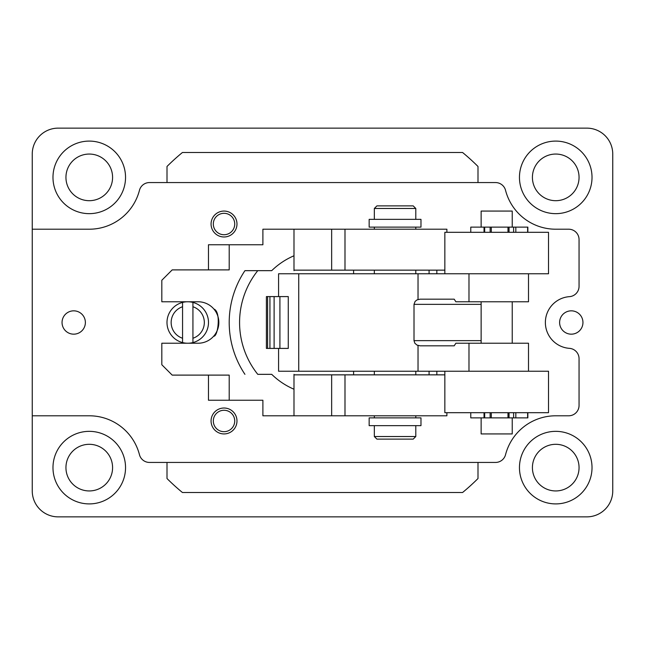 <?xml version="1.0" encoding="UTF-8"?>
<svg xmlns="http://www.w3.org/2000/svg" width="645" height="645" viewBox="0 0 645 645"><rect width="100%" height="100%" fill="white"/><g stroke="black" fill="none" stroke-linecap="round" stroke-linejoin="round"><path stroke-width="0.97" d="M192.928 338.254L192.928 342.576A20.729 20.729 0 0 0 192.928 302.424L192.928 338.254A16.585 16.585 0 0 0 192.928 306.746M182.559 306.746L182.559 302.424A20.729 20.729 0 0 0 182.559 342.576L182.559 306.746A16.585 16.585 0 0 0 182.559 338.254M32.25 415.791L32.25 490.95A25.913 25.913 0 0 0 58.163 516.863L586.837 516.863A25.913 25.913 0 0 0 612.75 490.95L612.75 154.05A25.913 25.913 0 0 0 586.837 128.137L58.163 128.137A25.913 25.913 0 0 0 32.25 154.05L32.25 415.791L89.26 415.791A51.834 51.834 0 0 1 139.449 454.669A10.368 10.368 0 0 0 149.487 462.441L167.007 462.441L167.007 478.534A220.276 220.276 0 0 0 182.422 492.506L462.578 492.506A220.276 220.276 0 0 0 477.993 478.534L477.993 462.441L495.513 462.441A10.368 10.368 0 0 0 505.551 454.669A51.834 51.834 0 0 1 555.74 415.791L568.697 415.791A10.368 10.368 0 0 0 579.057 405.431L579.057 358.693A10.368 10.368 0 0 0 569.438 348.348A25.913 25.913 0 0 1 545.372 322.5A25.913 25.913 0 0 1 569.438 296.652A10.368 10.368 0 0 0 579.057 286.307L579.057 239.569A10.368 10.368 0 0 0 568.697 229.209L555.74 229.209A51.834 51.834 0 0 1 505.551 190.331A10.368 10.368 0 0 0 495.513 182.559L477.993 182.559L477.993 166.466A220.276 220.276 0 0 0 462.578 152.494L182.422 152.494A220.276 220.276 0 0 0 167.007 166.466L167.007 182.559L149.487 182.559A10.368 10.368 0 0 0 139.449 190.331A51.834 51.834 0 0 1 89.26 229.209L32.25 229.209M519.459 467.625A36.281 36.281 0 0 1 573.881 436.205A36.281 36.281 0 0 1 573.881 499.045A36.281 36.281 0 0 1 519.459 467.625M519.459 177.375A36.281 36.281 0 0 1 573.881 145.955A36.281 36.281 0 0 1 573.881 208.795A36.281 36.281 0 0 1 519.459 177.375M52.979 467.625A36.281 36.281 0 0 1 107.401 436.205A36.281 36.281 0 0 1 107.401 499.045A36.281 36.281 0 0 1 52.979 467.625M52.979 177.375A36.281 36.281 0 0 1 107.401 145.955A36.281 36.281 0 0 1 107.401 208.795A36.281 36.281 0 0 1 52.979 177.375M582.951 322.5A11.658 11.658 0 0 0 565.455 312.398A11.658 11.658 0 0 0 565.455 332.602A11.658 11.658 0 0 0 582.951 322.5M477.993 462.441L167.007 462.441M167.007 182.559L477.993 182.559M532.415 467.625A23.325 23.325 0 0 1 567.398 447.428A23.325 23.325 0 0 1 567.398 487.822A23.325 23.325 0 0 1 532.415 467.625M532.415 177.375A23.325 23.325 0 0 1 567.398 157.178A23.325 23.325 0 0 1 567.398 197.572A23.325 23.325 0 0 1 532.415 177.375M65.943 467.625A23.325 23.325 0 0 1 100.926 447.428A23.325 23.325 0 0 1 100.926 487.822A23.325 23.325 0 0 1 65.943 467.625M65.943 177.375A23.325 23.325 0 0 1 100.926 157.178A23.325 23.325 0 0 1 100.926 197.572A23.325 23.325 0 0 1 65.943 177.375M85.374 322.5A11.658 11.658 0 0 0 67.886 312.398A11.658 11.658 0 0 0 67.886 332.602A11.658 11.658 0 0 0 85.374 322.5M211.068 420.975A12.956 12.956 0 0 1 230.499 409.752A12.956 12.956 0 0 1 230.499 432.198A12.956 12.956 0 0 1 211.068 420.975M211.068 224.025A12.956 12.956 0 0 1 230.499 212.802A12.956 12.956 0 0 1 230.499 235.248A12.956 12.956 0 0 1 211.068 224.025M213.31 224.025A10.715 10.715 0 0 1 229.378 214.745A10.715 10.715 0 0 1 229.378 233.297A10.715 10.715 0 0 1 213.31 224.025M213.31 420.975A10.715 10.715 0 0 1 229.378 411.704A10.715 10.715 0 0 1 229.378 430.255A10.715 10.715 0 0 1 213.31 420.975M182.559 342.576A20.729 20.729 0 0 0 192.928 342.576M192.928 302.424A20.729 20.729 0 0 0 182.559 302.424M293.991 255.775A72.562 72.562 0 0 0 271.714 270.666L244.931 270.666A93.291 93.291 0 0 0 244.931 374.334A93.291 93.291 0 0 1 244.931 270.666L257.766 270.666A82.931 82.931 0 0 0 257.766 374.334L271.714 374.334A72.562 72.562 0 0 0 293.991 389.225M293.991 374.334L293.991 374.85L331.651 374.85L331.651 415.791L446.896 415.791L446.896 412.687M353.597 270.15L353.597 273.778M353.597 371.222L353.597 374.85M208.472 269.892L208.472 244.753L262.894 244.753L262.894 229.209L293.991 229.209L293.991 270.666M208.472 375.108L208.472 400.247L229.209 400.247L229.209 375.108L172.191 375.108L161.822 364.739L161.822 343.229L198.104 343.229A20.729 20.729 0 0 0 218.84 322.5A20.729 20.729 0 0 0 198.104 301.771L161.822 301.771L161.822 280.261L172.191 269.892L229.209 269.892L229.209 244.753M217.413 330.063L216.422 332.215M213.656 336.214C218.034 336.98 221.195 311.454 213.89 309.052M213.656 308.786L214.503 309.818M216.446 312.825L217.43 314.978M218.187 317.356L218.84 322.5M374.334 436.528L415.791 436.528L413.203 439.116L376.922 439.116L374.334 436.528L374.334 425.644M415.791 219.356L415.791 208.472L374.334 208.472L374.334 219.356M415.791 208.472L413.203 205.884L376.922 205.884L374.334 208.472M229.209 400.247L262.894 400.247L262.894 415.791L331.651 415.791M293.991 229.209L331.651 229.209L331.651 270.15L444.848 270.15M446.896 232.313L446.896 229.209L331.651 229.209M293.991 270.15L331.651 270.15M444.848 374.85L331.651 374.85M293.991 374.85L293.991 415.791M369.15 417.871L420.975 417.871L420.975 425.644L369.15 425.644L369.15 417.871M369.15 227.129L420.975 227.129L420.975 219.356L369.15 219.356L369.15 227.129M468.979 371.222L468.979 343.229L455.87 343.229L454.201 345.825L420.113 345.825L417.065 345.123L414.832 343.229L414.009 340.641L414.009 304.359L415.114 301.392L417.065 299.877L420.113 299.175L454.201 299.175L420.113 299.175M454.201 345.825L420.113 345.825M278.575 348.413L278.575 371.222L444.848 371.222L444.848 412.687L548.516 412.687L548.516 371.222L444.848 371.222M418.033 299.49L418.033 273.778L444.848 273.778L444.848 232.313L548.516 232.313L548.516 273.778L444.848 273.778M418.033 273.778L278.575 273.778L278.575 296.587M454.201 299.175L455.87 301.771L468.979 301.771L468.979 273.778M528.505 273.778L528.505 301.771L468.979 301.771M468.979 343.229L528.505 343.229L528.505 371.222M279.914 296.587L288.275 296.587L288.275 348.413L279.914 348.413L279.914 296.587L266.401 296.587L266.401 348.413L267.611 348.413L267.611 296.587M279.914 348.413L267.611 348.413M470.769 412.687L470.769 417.871L484.677 417.871L484.677 412.687M508.905 417.871L484.677 417.871M527.707 417.871L509.05 417.871L509.05 412.687M470.769 232.313L470.769 227.129L484.677 227.129L484.677 232.313M508.905 227.129L484.677 227.129M527.707 227.129L509.05 227.129L509.05 232.313M512.235 417.871L512.235 433.932L481.13 433.932L481.13 417.871M512.235 227.129L512.235 211.068L481.13 211.068L481.13 227.129M298.732 371.222L298.732 273.778M344.994 229.209L344.994 270.15M429.078 270.15L429.078 273.778M429.078 371.222L429.078 374.85M344.994 374.85L344.994 415.791M481.13 340.641L414.009 340.641M418.033 371.222L418.033 345.51M481.13 304.359L414.009 304.359M269.933 348.413L269.933 296.587M274.117 348.413L274.117 296.587M484.032 417.871L484.032 412.687M490.127 417.871L490.127 412.687M491.305 417.871L491.305 412.687M507.978 417.871L507.978 412.687M513.605 417.871L513.605 412.687M515.831 417.871L515.831 412.687M527.626 417.871L527.626 412.687M484.032 227.129L484.032 232.313M490.127 227.129L490.127 232.313M491.305 227.129L491.305 232.313M507.978 227.129L507.978 232.313M513.605 227.129L513.605 232.313M515.831 227.129L515.831 232.313M527.626 227.129L527.626 232.313M415.791 229.209L415.791 227.129M374.334 229.209L374.334 227.129M415.791 374.85L415.791 371.222M415.791 273.778L415.791 270.15M374.334 374.85L374.334 371.222M374.334 273.778L374.334 270.15M436.85 374.85L436.85 371.222M436.85 273.778L436.85 270.15M415.791 436.528L415.791 425.644M415.791 417.871L415.791 415.791M374.334 417.871L374.334 415.791M527.852 412.687L527.852 417.871M527.852 232.313L527.852 227.129M481.13 301.771L481.13 343.229M512.235 301.771L512.235 343.229"/></g></svg>
